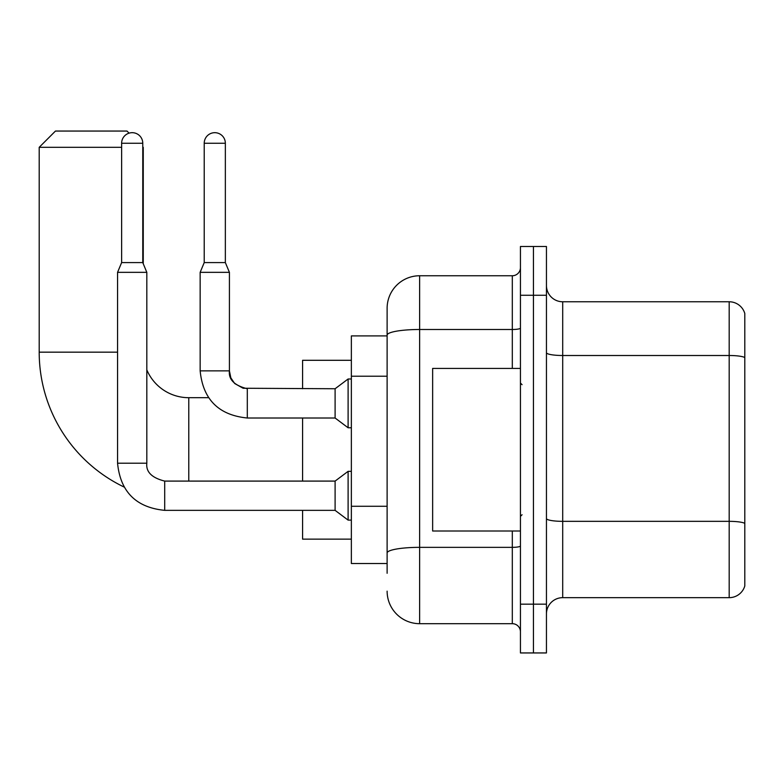 <?xml version="1.0" encoding="UTF-8"?>
<svg xmlns="http://www.w3.org/2000/svg" width="784" height="784" viewBox="0 0 784 784"><rect width="100%" height="100%" fill="white"/><g stroke="black" fill="none" stroke-linecap="round" stroke-linejoin="round"><path stroke-width="1.18" d="M387.12 573.28L387.12 335.14L387.12 335.905L351.359 335.905L351.359 563.52L387.12 563.52M520.439 604.17L520.439 652.945L533.443 652.945L533.443 604.17L533.443 652.945L546.448 652.945L546.448 604.17L533.443 604.17L533.443 295.264L533.443 604.17L520.439 604.17L520.439 295.264L533.443 295.264L533.443 246.49L533.443 295.264L546.448 295.264L546.448 604.17M546.448 295.264L546.448 246.49L520.439 246.49L520.439 295.264M512.305 368.421L512.305 329.496L419.636 329.496A32.516 5.645 180 0 0 387.12 335.14L387.12 308.269A32.516 32.516 0 0 1 419.636 275.752L419.636 623.682L512.305 623.682L512.305 531.003M419.636 275.752L512.305 275.752A8.124 8.124 0 0 0 520.439 267.628M387.12 558.649L387.12 552.994A32.516 5.645 180 0 1 419.636 547.35L512.305 547.35A8.124 1.411 0 0 0 520.439 545.938M387.12 308.269L387.12 326.154M520.439 631.806A8.124 8.124 0 0 0 512.305 623.682M419.636 623.682A32.516 32.516 0 0 1 387.12 591.165M546.448 613.921A16.258 16.258 0 0 1 562.706 597.663L729.189 597.663L729.189 301.771L562.706 301.771A16.258 16.258 0 0 1 546.448 285.513A16.258 16.258 0 0 0 562.706 301.771L562.706 597.663M744.8 313.473A16.258 16.258 0 0 0 729.189 301.771A16.258 16.258 0 0 1 744.8 313.473L744.8 585.962A16.258 16.258 0 0 1 729.189 597.663M744.8 357.769L744.8 523.369A16.258 2.822 180 0 0 729.189 521.34L562.706 521.34A16.258 2.822 -0 0 1 546.448 518.518M123.999 486.991A149.577 149.577 0 0 1 39.2 352.163L39.2 147.314L55.458 131.055L126.998 131.055L129.086 133.153M188.777 481.092L188.777 397.694A45.521 45.521 0 0 1 146.824 369.852M142.766 146.824L142.766 147.314M121.628 147.314L39.2 147.314M143.256 263.757L143.256 147.314M302.585 418.009L302.585 481.092M302.585 510.355L302.585 539.137L351.359 539.137M351.359 360.297L302.585 360.297L302.585 388.746M142.766 262.581L121.628 262.581L121.628 143.256A10.564 10.564 0 0 1 132.192 132.682A10.564 10.564 0 0 1 142.766 143.256L142.766 262.581L146.824 272.342L146.824 463.207C145.844 471.88 151.802 477.848 164.709 481.092L164.709 510.355C136.112 507.532 120.393 491.813 117.561 463.207L117.561 272.342L146.824 272.342M164.709 481.092C151.802 477.848 145.844 471.88 146.824 463.207C145.844 471.88 151.802 477.848 164.709 481.092L335.101 481.092L335.101 510.355L164.709 510.355C136.112 507.532 120.393 491.813 117.561 463.207L146.824 463.207C145.844 471.88 151.802 477.848 164.709 481.092L164.709 481.121M335.101 481.092L348.106 471.341L348.106 520.115L351.359 520.115M225.351 262.581L204.222 262.581L204.222 143.256A10.564 10.564 0 0 1 214.787 132.682A10.564 10.564 0 0 1 225.351 143.256L225.351 262.581L229.418 272.342L200.155 272.342L200.155 370.861L229.389 370.861M229.418 370.861L230.839 377.839L234.661 383.513L243.118 388.247L335.101 388.746L335.101 418.009L247.303 418.009L247.303 388.746C234.396 385.503 228.438 379.534 229.418 370.861L229.418 272.342M335.101 388.746L348.106 378.995L348.106 427.77L351.359 427.77M520.439 368.421L432.641 368.421L432.641 531.003L520.439 531.003M387.12 376.212L351.359 376.212M387.12 506.278L351.359 506.278M520.439 328.084A8.124 1.411 0 0 1 512.305 329.496L512.305 275.752M744.8 357.543A16.258 2.822 180 0 0 729.189 355.505L562.706 355.505A16.258 2.822 0 0 1 546.448 352.682M39.2 352.163L117.561 352.163M121.628 143.256L142.766 143.256M204.222 143.256L225.351 143.256M208.534 397.694L188.777 397.694M117.561 463.207C120.393 491.813 136.112 507.532 164.709 510.355C136.112 507.532 120.393 491.813 117.561 463.207M335.101 510.355L348.106 520.115M348.106 471.341L351.359 471.341M121.628 262.581L117.561 272.342M200.155 370.861C202.978 399.468 218.697 415.187 247.303 418.009C218.697 415.187 202.978 399.468 200.155 370.861C202.978 399.468 218.697 415.187 247.303 418.009M335.101 418.009L348.106 427.77M204.222 262.581L200.155 272.342M348.106 378.995L351.359 378.995M522.066 384.679L520.439 383.062M522.066 514.745L520.439 516.372"/></g></svg>

